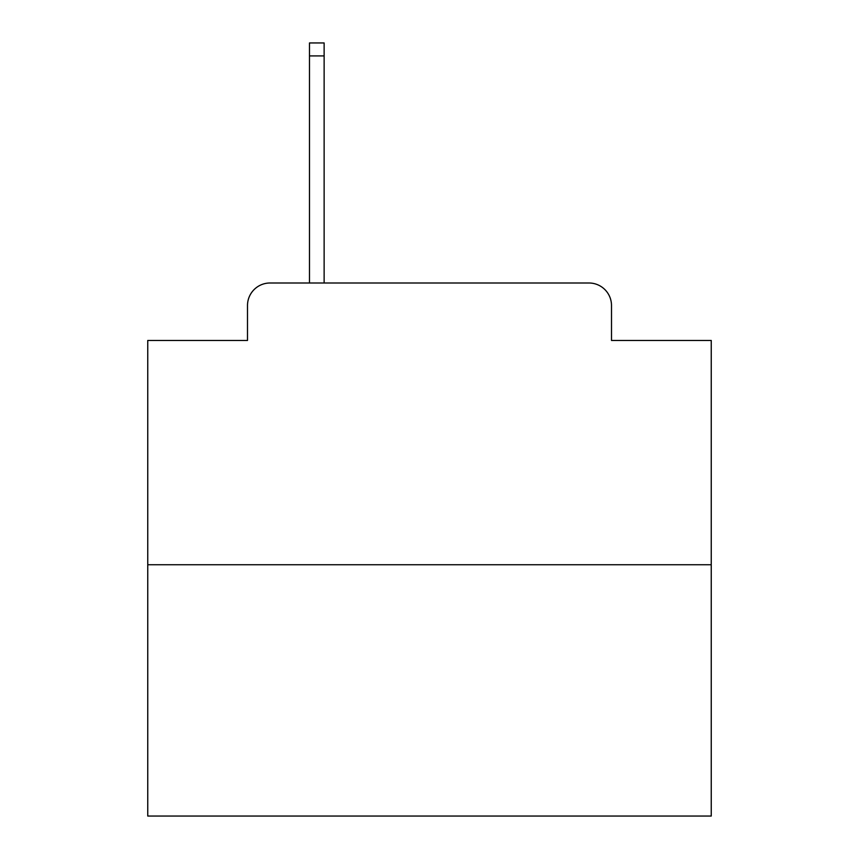 <?xml version="1.0" encoding="UTF-8"?>
<svg xmlns="http://www.w3.org/2000/svg" width="859" height="859" viewBox="0 0 859 859"><rect width="100%" height="100%" fill="white"/><g stroke="black" fill="none" stroke-linecap="round" stroke-linejoin="round"><path stroke-width="1.29" d="M247.499 305.536L247.499 340.465L247.499 305.536A22.538 22.538 0 0 1 270.037 282.998L309.476 282.998L309.476 42.95L324.133 42.95L324.133 282.998L341.592 282.998M711.241 564.739L147.759 564.739L147.759 816.05L711.241 816.05L711.241 340.465L611.501 340.465L611.501 305.536A22.538 22.538 0 0 0 588.963 282.998L270.037 282.998M147.759 564.739L147.759 340.465L247.499 340.465M517.408 282.998L588.963 282.998M611.501 340.465L611.501 305.536M309.476 55.91L324.133 55.91"/></g></svg>
